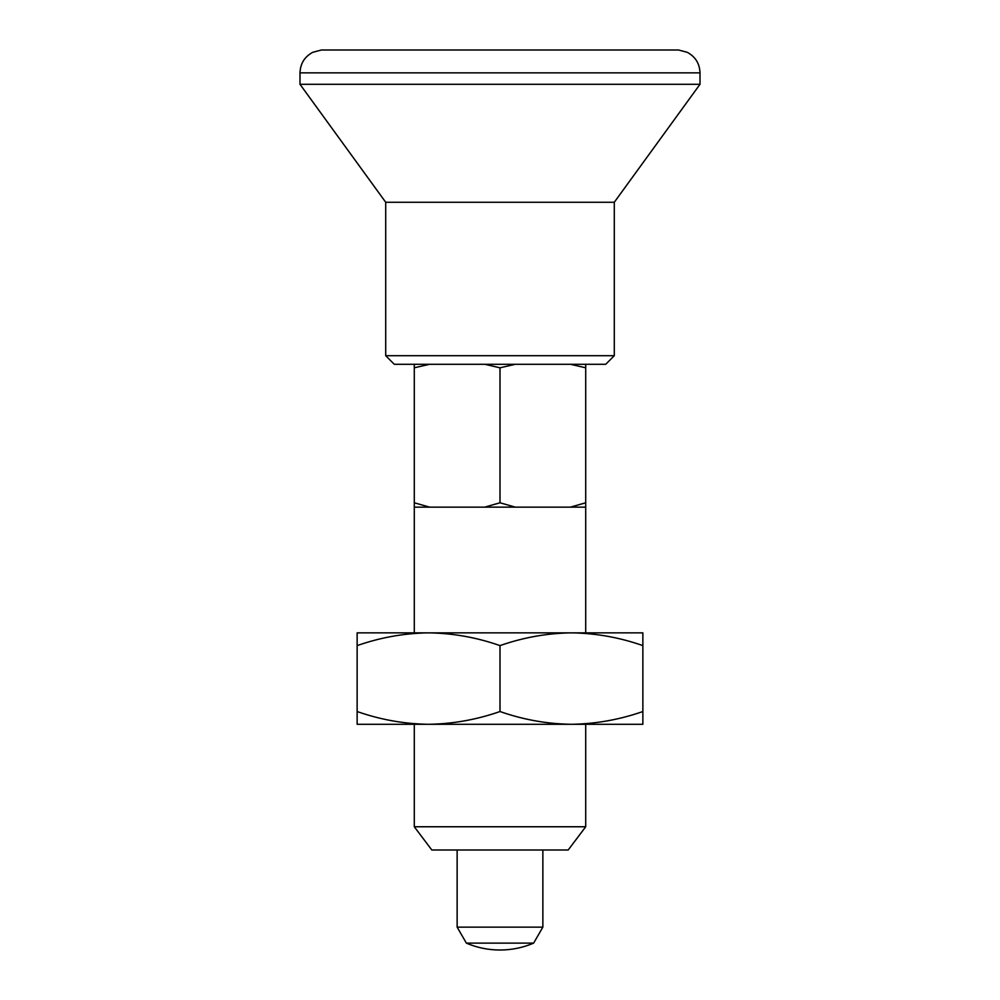 <?xml version="1.0" encoding="UTF-8"?>
<svg xmlns="http://www.w3.org/2000/svg" width="1000" height="1000" viewBox="0 0 1000 1000"><rect width="100%" height="100%" fill="white"/><g stroke="black" fill="none" stroke-linecap="round" stroke-linejoin="round"><path stroke-width="1.5" d="M585.712 632.863L585.712 502.788L570.413 507.137L515.3 507.137L500 502.788L500 367.8L515.3 364.288M484.7 364.288L500 367.8M500 502.788L484.7 507.137L429.588 507.137L414.288 502.788L414.288 367.8L429.588 364.288M414.288 364.288L414.288 367.8M414.288 502.788L414.288 507.137L429.588 507.137M414.288 826.762L585.712 826.762L568.188 850L431.812 850L414.288 826.762L414.288 724.287M571.462 632.863L428.55 632.863C452.925 633.2 476.737 637.45 500 645.612C523.325 637.463 547.137 633.212 571.425 632.863C595.788 633.2 619.587 637.45 642.862 645.612L642.862 632.863L571.425 632.863M515.3 507.137L484.7 507.137M642.862 711.525C619.538 719.675 595.725 723.925 571.425 724.287L642.862 724.287L642.862 645.612M500 711.525C476.675 719.675 452.863 723.925 428.575 724.287L571.413 724.287C547.075 723.938 523.263 719.688 500 711.525L500 645.612M357.137 645.612C380.462 637.463 404.275 633.212 428.575 632.863L357.137 632.863L357.137 711.525C380.412 719.688 404.212 723.938 428.575 724.287L357.137 724.287L357.137 711.525M533.625 943.125L542.863 927.138L457.137 927.138L466.375 943.125C477.113 947.688 488.325 949.975 500 950A85.712 85.712 0 0 0 533.625 943.125L466.375 943.125A85.712 85.712 0 0 0 500 950M385.712 355.712L614.288 355.712L605.712 364.288L394.288 364.288L385.712 355.712L385.712 202.262L300 84.288L300 72.862L700 72.862L700 84.288L300 84.288M614.288 355.712L614.288 202.262L385.712 202.262M700 72.862C699.65 63.562 695.387 56.7 687.188 52.287L678.575 50L321.425 50L312.812 52.287C304.613 56.7 300.35 63.562 300 72.862M585.712 502.788L585.712 364.288M570.413 364.288L585.712 367.8M585.712 507.137L570.413 507.137M414.288 632.863L414.288 507.137M542.863 927.138L542.863 850M457.137 927.138L457.137 850M614.288 202.262L700 84.288M585.712 826.762L585.712 724.287"/></g></svg>

